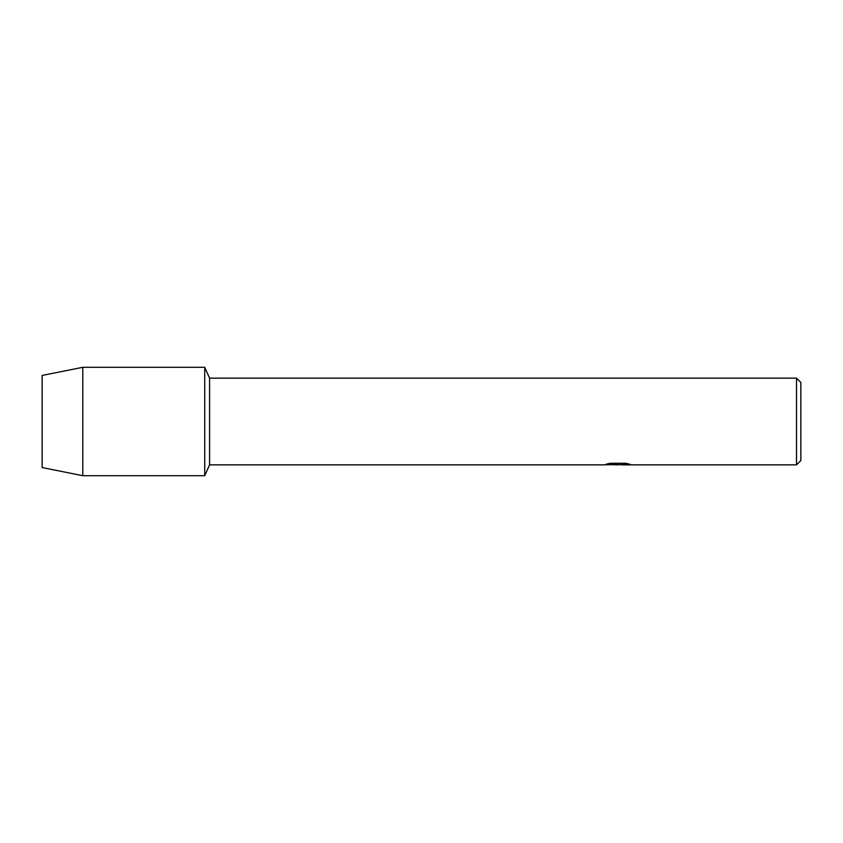 <?xml version="1.0" encoding="UTF-8"?>
<svg xmlns="http://www.w3.org/2000/svg" width="843" height="843" viewBox="0 0 843 843"><rect width="100%" height="100%" fill="white"/><g stroke="black" fill="none" stroke-linecap="round" stroke-linejoin="round"><path stroke-width="1.26" d="M606.433 464.135L618.699 464.187L603.862 464.851L209.58 464.851L204.733 475.694L82.793 475.694L42.15 467.559L42.15 375.441L82.793 367.306L204.733 367.306L209.58 378.149L796.519 378.149L800.85 382.48L800.85 460.52L796.519 464.851L621.27 464.851L629.858 464.219M209.58 464.851L209.58 378.149M204.733 475.694L204.733 367.306L204.733 475.694M617.656 464.799L614.22 464.799M617.139 464.851L615.295 464.851M796.519 464.851L796.519 378.149M618.699 464.187L606.222 464.187L610.29 463.271L625.675 463.271L630.142 464.293L617.097 464.799M604.062 464.799L617.74 464.567M82.793 475.694L82.793 367.306M42.15 467.559L42.15 375.441"/></g></svg>
